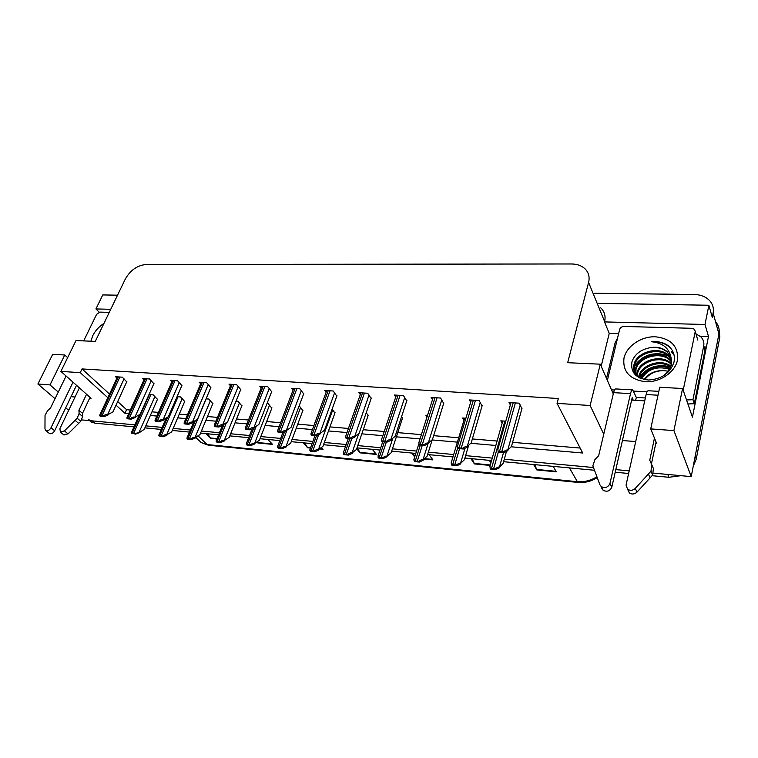 <?xml version="1.0" encoding="UTF-8"?>
<svg xmlns="http://www.w3.org/2000/svg" width="758" height="758" viewBox="0 0 758 758"><rect width="100%" height="100%" fill="white"/><g stroke="black" fill="none" stroke-linecap="round" stroke-linejoin="round"><path stroke-width="1.14" d="M601.189 366.218L609.233 333.378L618.613 333.672M700.108 336.173L708.484 336.429L692.442 417.137L682.579 388.503L659.725 387.262L650.724 428.905L673.919 430.601L682.579 388.503M117.537 295.184L102.775 294.928L95.934 308.932L110.734 309.311M95.934 308.932L99.184 312.192M609.233 333.378L604.533 321.913L704.997 324.481L708.484 336.429M604.533 321.913L604.619 321.553C605.841 316.058 604.505 311.462 600.63 307.757M704.997 324.481L708.872 305.247L598.839 303.38M594.717 293.261L694.12 294.492C700.468 294.644 705.546 296.596 709.346 300.329C712.738 303.93 713.998 308.174 713.126 313.054L712.274 317.375L708.872 305.247M116.988 295.175L118.087 294.047M673.919 430.601L691.22 476.63L653.585 473.125L667.751 474.442L668.916 477.284L652.032 475.692M715.533 321.705C718.612 325.229 719.74 329.304 718.925 333.937L691.22 476.63M55.059 398.68L37.9 384.022L52.681 354.337L64.743 354.99L67.642 357.634M65.709 407.776L68.675 410.305M37.9 384.022L50.009 384.912L58.281 392.057M629.216 470.86L615.809 469.609L629.216 470.86M593.448 467.525L504.288 459.234L593.448 467.525M492.255 458.107L465.611 455.634L492.255 458.107M453.691 454.525L428.355 452.166L453.691 454.525M416.549 451.067L392.436 448.821L416.549 451.067M380.743 447.732L357.785 445.6L380.743 447.732M346.198 444.52L324.339 442.483L346.198 444.52M312.864 441.421L292.038 439.479L312.864 441.421M280.659 438.418L260.818 436.57L280.659 438.418M249.543 435.528L230.631 433.766L249.543 435.528M219.45 432.723L201.429 431.046L219.45 432.723M190.334 430.013L173.156 428.412L190.334 430.013M162.155 427.389L145.773 425.873L162.155 427.389M133.977 426.849L95.025 423.182L92.391 420.898L134.867 424.85L81.731 419.913M655.831 443.174L656.551 443.231L650.724 428.905M622.432 440.521L635.706 441.573M511.157 446.794L582.694 453.009L557.064 403.37L590.141 405.502L603.747 434.201M116.031 405.17L124.966 413.29L128.756 413.622M150.349 415.488L156.84 416.057M177.675 417.866L185.871 418.577M205.882 420.311L215.897 421.183M235.018 422.841L246.966 423.874M265.129 425.446L279.134 426.669M296.264 428.156L312.457 429.559M328.479 430.951L347.003 432.553M361.822 433.841L382.847 435.661M396.358 436.835L420.046 438.891M432.164 439.943L457.415 442.132M470.841 443.297L495.827 445.467M89.652 398.168L91.083 398.282L60.896 371.401L80.253 372.642L107.835 397.723M71.034 396.69L75.033 397.012M613.279 393.904L600.289 364.181L567.666 362.703L588.596 282.431C589.913 276.793 588.578 272.122 584.579 268.408C581.187 265.489 576.81 264.011 571.456 263.974L146.142 264.476C137.321 265.347 130.385 270.189 125.326 279.01L95.281 341.413L76.018 340.55L60.896 371.401M644.717 400.878L631.632 400.082M557.064 403.37L558.324 398.519L82.044 368.928L80.253 372.642M600.289 364.181L590.141 405.502M117.689 401.55L126.586 409.699L130.376 410.021M151.96 411.85L158.441 412.39M179.267 414.152L187.453 414.844M207.455 416.54L217.451 417.383M236.562 419.003L248.491 420.008M266.645 421.543L280.631 422.727M297.752 424.177L313.926 425.541M329.929 426.896L348.443 428.459M363.243 429.71L384.24 431.491M397.742 432.629L421.401 434.628M433.642 435.67L458.723 437.783M472.367 438.939L497.087 441.033M512.607 442.34L580.135 448.054M126.586 409.699L124.966 413.29M82.044 368.928L109.522 394.084M303.664 393.876L299.893 388.816L291.659 388.276L293.119 389.991M240.712 389.584L236.686 384.666L229.001 384.164L230.451 385.737M210.8 387.546L206.65 382.705L199.221 382.212L200.662 383.719M181.863 385.576L177.609 380.8L170.417 380.327L171.848 381.767M153.855 383.671L149.497 378.962L142.542 378.498L143.963 379.881M271.648 391.696L267.745 386.703L259.795 386.182L261.245 387.821M336.808 396.131L333.198 390.995L324.67 390.436L326.12 392.237M371.155 398.471L367.706 393.26L358.866 392.672L360.315 394.567M406.762 400.897L403.483 395.6L394.321 395.003L395.761 396.993M443.695 403.408L440.616 398.035L431.103 397.41L432.534 399.523M482.041 406.023L479.179 400.556L469.297 399.911L470.709 402.157M521.883 408.733L519.249 403.19L508.978 402.517L510.361 404.895M126.728 381.824L122.284 377.171L115.538 376.735L116.95 378.062M302.83 410.58L299.183 405.795M241.84 405.881L237.927 401.219L236.06 401.077M212.809 403.644L208.791 399.049L206.072 398.841M184.696 401.475L180.575 396.936L177.069 396.68M271.828 408.192L268.038 403.464L267.072 403.398M334.903 413.053L332.127 409.102M368.085 415.611L366.256 412.655M402.451 418.255L401.636 416.493M427.512 415.375L425.882 415.251L427.029 416.881M465.886 418.236L462.664 417.999L464.029 420.093M505.766 421.211L500.82 420.842L502.166 423.068M157.456 399.381L153.239 394.899L148.994 394.577M50.009 384.912L64.743 354.99M92.391 420.898L88.714 419.771M713.126 313.054L718.925 333.937L695.2 456.164L696.251 459.083L693.229 466.293M719.058 329.095L719.825 337.177L696.251 459.083M680.997 475.673L668.916 477.284M628.628 473.485L615.212 472.225M594.443 470.263L503.606 461.698M491.563 460.561L464.9 458.05M452.971 456.922L427.616 454.535M415.801 453.426L391.668 451.143M379.976 450.044L356.999 447.874M345.411 446.784L323.533 444.719M312.05 443.638L291.214 441.677M279.835 440.606L259.985 438.73M248.7 437.669L229.778 435.878M218.598 434.827L200.567 433.131M189.472 432.079L172.284 430.459M161.274 429.426L144.892 427.882M95.025 423.182L91.348 422.045L89.605 420.643M257.227 441.971L257.928 442.975L257.076 442.094M267.934 439.479L272.558 444.396L257.928 442.975M207.588 433.794L210.79 438.418L205.911 433.633M414.683 456.97L411.708 453.038M429.085 454.677L432.922 459.907L424.347 459.073M472.12 458.732L474.451 463.915L470.841 458.609M489.28 460.352L490.919 462.844M534.778 464.635L536.854 469.951L533.623 464.531M553.217 466.378L556.325 471.836L536.854 469.951M304.707 442.947L307.634 447.788L303.162 442.805M321.553 447.542L323.079 449.276L319.914 448.973M357.369 447.912L360.126 452.858L356.705 448.736M372.311 449.323L376.451 454.44L360.126 452.858M413.082 453.161L414.787 456.619M157.579 399.087L144.266 429.284L139.425 432.591L134.867 433.491L131.352 433.14L131.835 431.653M139.425 432.591L135.578 434.126L131.352 433.14M135.578 434.126L134.867 433.491M126.861 381.53L112.942 411.907L107.494 414.844C106.651 414.256 105.21 414.654 103.154 416.019L99.649 415.706L100.16 414.294M107.863 415.166L103.893 416.682L100.397 416.369L99.649 415.706M103.893 416.682L103.154 416.019M184.819 401.171L171.668 431.889L166.561 434.95C165.775 434.391 164.363 434.798 162.345 436.182L158.716 435.831L159.18 434.258M166.902 435.272L163.046 436.826L158.716 435.831M163.046 436.826L162.345 436.182M212.941 403.322L199.96 434.58L194.939 437.707C194.162 437.139 192.759 437.555 190.722 438.967L186.97 438.607L187.425 436.959M195.27 438.029L191.404 439.621L187.652 439.252L186.97 438.607M191.404 439.621L190.722 438.967M241.973 405.539L229.191 437.366L224.264 440.559C223.506 439.981 222.094 440.407 220.047 441.848L216.172 441.469L216.589 439.744M224.586 440.881L220.72 442.511L216.835 442.122L216.172 441.469M220.72 442.511L220.047 441.848M153.997 383.359L140.221 414.266L134.848 417.26C134.024 416.673 132.574 417.08 130.499 418.473L126.88 418.151L127.382 416.654M135.208 417.592L131.238 419.136L127.619 418.814L126.88 418.151M131.238 419.136L130.499 418.473M182.005 385.254L168.399 416.701L163.112 419.771C162.297 419.174 160.848 419.581 158.763 421.003L155.02 420.671L155.513 419.089M163.472 420.103L159.483 421.675L155.741 421.344L155.02 420.671M159.483 421.675L158.763 421.003M210.942 387.215L197.525 419.221L192.333 422.358C191.528 421.751 190.078 422.168 187.984 423.618L184.109 423.267L184.582 421.619M192.684 422.689L188.685 424.3L184.819 423.959L184.109 423.267M188.685 424.3L187.984 423.618M240.855 389.233L227.646 421.836L222.558 425.03C221.772 424.423 220.322 424.85 218.2 426.328L214.201 425.968L214.637 424.234M222.89 425.38L218.891 427.019L214.893 426.659L214.201 425.968M218.891 427.019L218.2 426.328M658.844 391.346L648.232 390.758C647.417 390.768 646.716 392.019 646.129 394.53L626.061 485.082L627.596 489.27C630.249 490.871 632.797 490.578 635.261 488.389L650.989 471.192L652.638 475.01L650.089 477.881L636.995 492.122L635.261 488.389M645.371 397.969L636.322 397.429L635.659 400.328M705.006 346.463L704.949 350.253L694.309 403.711L687.904 403.957M695.929 333.852L700.809 336.808C703.367 339.404 704.324 342.493 703.689 346.065L692.964 399.703L694.309 403.711M617.59 337.945L615.07 342.957L606.514 378.422M686.53 399.959L692.964 399.703M636.322 397.429L632.684 389.887C631.84 389.887 631.111 391.137 630.514 393.62L609.953 483.471C608.106 487.394 605.225 488.455 601.302 486.645L599.938 484.836L592.851 465.829L594.916 459.594L598.659 455.719L613.582 392.644L630.514 393.62M633.224 400.186L632.181 397.666L611.81 487.186L609.953 483.471M632.684 389.887L615.818 388.939C614.946 388.939 614.198 390.18 613.582 392.644M601.833 488.522L603.197 490.331C607.111 492.141 609.972 491.089 611.81 487.186M652.638 475.01L653.405 468.51L649.758 460.182L654.467 438.124M656.068 442.066L651.425 463.915M627.747 489.384L629.377 492.984C632.011 494.586 634.55 494.301 636.995 492.122M651.766 464.673L650.989 471.192M648.431 474.082L650.089 477.881M79.4 387.878L59.901 428.649L60.384 432.088L64.43 430.876L77.193 418.236L80.774 421.287L68.059 433.879L64.43 430.876M66.088 376.025L50.606 407.832L47.593 410.703L45.035 415.261L44.968 428.914L45.85 430.61C47.773 431.169 49.497 430.222 51.023 427.758L73.005 382.193M76.501 385.301L54.671 430.752L51.023 427.758M49.081 433.225L49.526 433.585C51.449 434.144 53.164 433.197 54.671 430.752M78.936 410.305L82.489 413.375L82.641 416.578L79.088 413.517L78.936 410.305L86.545 394.245M90.041 397.353L82.489 413.375M63.558 434.694L68.059 433.879M82.641 416.578L80.774 421.287M79.088 413.517L77.193 418.236M75.099 420.358L78.68 423.4M677.481 360.154C675.037 372.377 659.773 382.619 645.352 381.748C629.547 379.388 622.441 371.448 624.014 357.928C626.733 346.065 641.249 336.258 655.395 336.77C671.171 338.627 678.533 346.425 677.481 360.154M631.964 361.765C630.372 372.377 635.867 378.46 648.46 380.023C661.526 379.19 670.015 373.287 673.938 362.296C675.312 355.53 673.322 349.94 667.959 345.525C663.307 342.379 657.783 341.119 651.406 341.735C663.184 342.929 669.788 348.623 671.228 358.837L667.277 351.75C662.625 347.77 656.76 346.444 649.672 347.77C640.491 349.722 634.588 354.384 631.964 361.765M671.351 359.605L668.944 356.563C659.602 346.558 636.872 352.896 634.389 365.564L634.607 372.453M671.266 359.065L668.584 355.54C659.233 345.525 636.474 351.873 633.991 364.56C632.883 369.26 634.162 373.296 637.829 376.669L639.572 377.939M662.426 376.489C667.267 373.125 670.195 369.023 671.2 364.191C661.582 354.867 639.932 361.272 637.544 373.561L637.175 376.072M671.465 361.841L670.366 360.656C661.052 350.66 638.435 356.942 635.981 369.582L635.924 375.532M671.465 361.272L670.015 359.633C660.692 349.637 638.047 355.938 635.583 368.587L635.791 375.409M671.304 363.584C661.942 353.74 639.581 360.031 637.156 372.566L636.767 375.655M670.517 366.626C660 359.434 641.382 366.304 639.098 377.493L639.07 377.617M670.735 366C660.426 358.278 641.012 365.043 638.719 376.518L638.558 377.247M669.314 369.241C657.12 365.754 647.872 368.938 641.581 378.782M669.674 368.568C659.441 363.499 644.584 368.966 640.88 378.526M644.707 379.625C649.369 373.59 655.774 370.596 663.913 370.634C655.386 370.321 648.744 373.268 643.987 379.474M671.56 365.223L671.209 358.373M670.896 357.492L667.514 352.432C662.975 348.292 657.025 346.728 649.672 347.77M671.2 364.191L671.228 358.837M607.376 380.383L619.637 329.427C620.309 327.57 621.768 326.575 624.033 326.452L691.997 328.309L694.518 329.275L695.238 331.597L683.195 390.275M647.019 391.848L633.726 391.1M614.52 390.01L611.507 389.839M663.913 370.634L668.063 371.174M670.432 366.853C657.053 363.66 646.621 367.251 639.117 377.645M667.428 355.275C653.301 351.361 642.244 355.019 634.247 366.228M673.947 354.517L671.342 351.342M670.28 367.242C657.177 364.238 646.896 367.782 639.468 377.872M669.702 356.743L668.859 356.326M668.518 356.175C656.475 350.584 639.458 356.421 634.058 367.44M674.033 354.905L671.522 351.854M671.569 349.305L670.091 347.685C665.42 343.317 659.195 341.337 651.406 341.735M90.894 341.214L92.703 335.756C95.224 330.734 98.976 326.622 103.95 323.401M83.683 340.892L96.588 314.371L99.838 312.106L109.266 312.362M271.961 407.842L259.397 440.237L254.584 443.506C253.835 442.918 252.433 443.364 250.367 444.823L246.359 444.434L246.748 442.634M254.896 443.837L251.021 445.496L247.013 445.098L246.359 444.434M251.021 445.496L250.367 444.823M302.973 410.211L290.646 443.212L285.946 446.557C285.216 445.96 283.814 446.415 281.739 447.902L277.589 447.495L277.93 445.628M286.249 446.888L282.374 448.575L278.224 448.168L277.589 447.495M282.374 448.575L281.739 447.902M335.045 412.655L322.974 446.282L318.398 449.712C317.697 449.106 316.294 449.57 314.21 451.086L309.908 450.669L310.202 448.736M318.701 450.044L314.816 451.777L310.524 451.351L309.908 450.669M314.816 451.777L314.21 451.086M271.8 391.317L258.819 424.527L253.835 427.806C253.068 427.18 251.618 427.626 249.486 429.123L245.346 428.753L245.744 426.944M254.167 428.147L250.159 429.833L246.018 429.454L245.346 428.753M250.159 429.833L249.486 429.123M303.806 393.478L291.081 427.322L286.23 430.677C285.472 430.042 284.032 430.497 281.891 432.022L277.599 431.643L277.949 429.767M286.543 431.027L282.535 432.742L278.252 432.354L277.599 431.643M282.535 432.742L281.891 432.022M336.959 395.714L324.509 430.222L319.791 433.652C319.061 433.007 317.621 433.472 315.461 435.035L311.017 434.637L311.311 432.685M320.103 434.002L316.095 435.755L311.652 435.357L311.017 434.637M316.095 435.755L315.461 435.035M368.236 415.195L356.45 449.475L352.015 452.981C351.333 452.365 349.94 452.839 347.837 454.393L343.383 453.957L343.611 451.957M352.309 453.322L348.434 455.084L343.98 454.648L343.383 453.957M348.434 455.084L347.837 454.393M402.602 417.81L391.137 452.772L386.855 456.363C386.192 455.748 384.808 456.231 382.695 457.813L378.081 457.358L378.223 455.302M387.13 456.704L383.264 458.514L378.649 458.059L378.081 457.358M383.264 458.514L382.695 457.813M432.212 439.792L427.095 456.193L422.983 459.869C422.348 459.253 420.965 459.746 418.842 461.357L414.058 460.883L414.105 458.789M423.248 460.22L419.382 462.067L414.598 461.594L414.058 460.883M419.382 462.067L418.842 461.357M468.482 445.922L464.398 459.736L460.466 463.517C459.86 462.882 458.486 463.394 456.354 465.042L451.38 464.55L451.323 462.418M460.722 463.868L456.866 465.763L451.901 465.27L451.38 464.55M456.866 465.763L456.354 465.042M506.467 451.398L503.132 463.422L499.399 467.298C498.821 466.663 497.456 467.184 495.315 468.861L490.151 468.359L489.971 466.189M499.626 467.658L495.798 469.59L490.634 469.088L490.151 468.359M495.798 469.59L495.315 468.861M371.306 398.026L359.169 433.216L354.602 436.731C353.891 436.087 352.451 436.561 350.281 438.152L345.667 437.736L345.894 435.727M354.896 437.091L350.888 438.882L346.283 438.465L345.667 437.736M350.888 438.882L350.281 438.152M406.913 400.413L395.117 436.333L390.711 439.934C390.029 439.28 388.598 439.763 386.419 441.383L381.625 440.957L381.767 438.901M390.995 440.294L386.997 442.132L382.212 441.696L381.625 440.957M386.997 442.132L386.419 441.383M443.856 402.896L432.43 439.564L428.204 443.25C427.55 442.587 426.129 443.089 423.93 444.747L418.956 444.302L419.003 442.198M428.478 443.629L424.489 445.496L419.515 445.05L418.956 444.302M424.489 445.496L423.93 444.747M482.202 405.464L471.192 442.918L467.165 446.708C466.54 446.036 465.128 446.547 462.92 448.234L457.756 447.77L457.671 445.638M467.421 447.087L463.441 449.001L458.277 448.537L457.756 447.77M463.441 449.001L462.92 448.234M522.044 408.126L511.489 446.405L507.68 450.299C507.093 449.617 505.681 450.138 503.473 451.863L498.091 451.389L497.883 449.229M507.917 450.678L503.956 452.64L498.584 452.156L498.091 451.389M503.956 452.64L503.473 451.863M588.596 282.431L604.619 321.553M569.429 467.904L577.795 482.42L208.45 445.23L207.095 444.539L576.952 481.662C583.992 482.278 590.634 480.638 596.887 476.763M197.819 439.346L201.183 442.587L207.095 444.539L198.17 435.907M719.825 337.177L718.925 333.937M216.892 439.005L210.79 438.418M490.18 465.44L474.451 463.915M310.448 448.054L307.634 447.788M359.804 452.384L376.053 453.947M424.745 458.647L432.553 459.405M474.176 463.422L490.312 464.976M536.607 469.439L556.031 471.315M307.293 447.315L310.6 447.637M320.369 448.575L322.662 448.802M257.568 442.52L272.113 443.923M210.421 437.972L217.053 438.607M149.354 394.605L132.214 433.102M150.814 394.719L133.673 433.244M154.916 396.51L139.084 432.278M118.428 376.925L100.501 415.649M119.878 377.02L101.951 415.782M124.056 378.858L107.494 414.844M167.641 417.222L159.616 435.784M178.054 396.747L161.122 435.935M182.204 398.566L166.561 434.95M195.384 420.766L187.908 438.56M206.176 398.85L189.472 438.711M210.373 400.679L194.939 437.707M224.008 424.546L217.148 441.431M226.396 422.765L218.759 441.582M239.471 402.868L224.264 440.559M145.508 378.697L127.77 418.084M147.005 378.792L129.267 418.226M151.23 380.658L134.848 417.26M173.478 380.525L155.949 420.605M175.013 380.63L157.503 420.747M179.295 382.515L163.112 419.771M202.367 382.42L185.075 423.21M203.959 382.525L186.686 423.362M208.298 384.429L192.333 422.358M232.242 384.382L215.215 425.911M233.881 384.486L216.873 426.062M238.277 386.409L222.558 425.03M703.689 346.065L704.949 350.253M646.129 394.53L658.001 395.212M695.238 331.597L697.843 340.115M659.289 342L654.524 342.114M253.674 428.355L247.383 444.387M256.043 426.688L249.05 444.558M269.526 405.123L254.584 443.506M284.544 431.88L278.65 447.457M286.685 430.914L280.375 447.627M300.604 407.453L285.946 446.557M316.493 435.585L311.026 450.631M318.673 434.628L312.808 450.811M332.753 409.87L318.398 449.712M263.13 386.4L246.397 428.696M264.836 386.514L248.122 428.857M269.279 388.456L253.835 427.806M295.108 388.503L278.698 431.586M296.871 388.617L280.479 431.747M301.371 390.578L286.23 430.677M328.223 390.673L312.163 434.58M330.043 390.787L314.011 434.751M334.61 392.767L319.791 433.652M349.817 438.787L344.549 453.919M351.835 438.465L346.397 454.099M358.686 433.652L352.015 452.981M384.42 441.895L379.294 457.33M386.334 442.066L381.208 457.519M392.682 438.674L386.855 456.363M420.302 445.126L415.327 460.864M422.282 445.306L417.317 461.054M427.995 443.847L422.983 459.869M457.747 447.732L452.716 464.531M459.575 448.651L454.781 464.73M464.986 448.262L460.466 463.517M504.847 421.145L491.544 468.33M498.385 451.844L493.695 468.548M503.492 452.602L499.399 467.298M362.532 392.919L346.88 437.688M364.427 393.042L348.794 437.859M369.042 395.032L354.602 436.731M398.111 395.25L382.885 440.91M400.072 395.373L384.875 441.09M404.753 397.381L390.711 439.934M435.016 397.666L420.283 444.254M437.063 397.798L422.348 444.444M441.8 399.817L428.204 443.25M473.343 400.177L459.14 447.732M475.465 400.319L461.29 447.921M480.278 402.337L467.165 446.708M513.166 402.792L499.55 451.342M515.374 402.934L501.787 451.55M520.244 404.943L507.68 450.299M208.45 445.23L201.183 442.587L195.943 437.537M597.209 477.616C591.193 481.425 584.721 483.026 577.795 482.42M91.348 422.045L89.738 420.652M139.32 414.863L131.475 432.467M117.509 376.859L99.772 415.128M166.106 418.283L158.829 435.083M193.735 421.941L187.074 437.792M222.35 425.598L216.257 440.578M144.522 378.63L127.003 417.497M172.426 380.459L155.134 419.951M201.249 382.345L184.213 422.49M231.038 384.297L214.287 425.105M629.377 492.984L627.596 489.27M603.197 490.331L601.302 486.645M64.032 435.083L60.384 432.088M49.526 433.585L45.85 430.61M668.584 355.54L668.944 356.563M670.015 359.633L670.366 360.656M667.277 351.75L667.514 352.432M252.101 429.019L246.416 443.468M282.867 432.6L277.618 446.453M314.958 435.651L309.908 449.541M261.842 386.315L245.403 427.815M293.725 388.409L277.627 430.62M326.736 390.569L311.007 433.529M348.254 438.645L343.336 452.734M382.743 441.743L377.977 456.041M418.871 443.752L413.887 459.481M464.616 418.141L451.143 463.034M502.753 420.993L489.82 466.729M360.931 392.815L345.61 436.532M396.387 395.136L381.511 439.659M433.159 397.543L418.776 442.899M471.334 400.044L457.491 446.263M510.996 402.64L497.731 449.759"/></g></svg>
